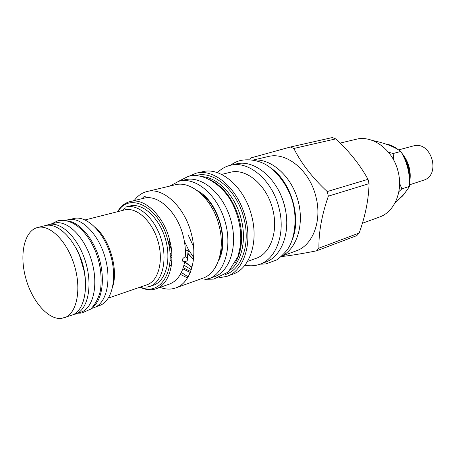 <?xml version="1.0" encoding="UTF-8"?>
<svg xmlns="http://www.w3.org/2000/svg" width="456" height="456" viewBox="0 0 456 456"><rect width="100%" height="100%" fill="white"/><g stroke="black" fill="none" stroke-linecap="round" stroke-linejoin="round"><path stroke-width="0.68" d="M409.317 178.575C409.79 170.977 407.989 163.909 403.913 157.371M394.896 203.114C401.474 197.277 406.319 191.697 409.425 186.379C410.069 173.696 407.202 162.051 400.818 151.443C394.537 146.781 385.058 143.121 372.381 140.465M388.415 152.167L393.135 153.53L400.818 151.443M399.587 183.312L401.856 188.881L409.425 186.379M393.135 153.53L393.824 160.301M401.856 188.881L398.852 191.668M340.073 143.081L356.079 139.308C372.695 134.799 393.175 149.978 398.139 171.661C403.315 191.474 394.326 212.125 379.284 217.124L362.389 223.252M290.369 147.014L293.835 148.462L335.696 138.903L332.299 137.569L290.369 147.014L251.17 157.844L249.842 159.606M335.696 138.903C349.279 151.312 360.04 164.781 367.998 179.322L369.069 183.643C368.659 199.494 365.359 215.962 359.174 233.039L356.769 235.627L316.504 250.851C301.861 253.73 290.17 255.634 281.438 256.563M293.835 148.462C301.302 163.425 312.428 177.789 327.22 191.554L367.998 179.322M327.22 191.554L328.366 196.137L369.069 183.643M253.268 159.999L268.196 156.545C286.425 151.586 309.732 170.396 315.917 196.73C322.278 220.807 312.81 245.339 296.309 250.828L281.928 256.118M328.366 196.137C321.776 215.072 318.63 232.412 318.915 248.161L316.504 250.851M318.915 248.161L359.174 233.039M253.713 160.079C270.796 158.323 290.586 175.343 297.597 199.112C304.75 222.847 297.506 247.921 282.258 255.81M270.887 168.042C290.956 181.591 301.638 217.409 292.267 239.742M230.343 165.3C248.628 160.273 272.42 180.217 278.986 207.902C285.712 233.21 276.416 258.763 259.846 264.241L265.369 262.206C281.933 256.722 291.264 231.329 284.595 206.203C278.086 178.729 254.362 158.956 236.083 163.972L230.343 165.3C225.435 166.469 221.12 168.931 217.404 172.687M259.846 264.241C255.098 265.951 250.139 266.247 244.969 265.141M221.559 174.403L230.28 172.311C246.24 167.802 266.994 185.221 272.722 209.332C278.593 231.391 270.488 253.724 255.947 258.404L247.505 261.43M226.894 276.353L233.005 274.107C249.586 268.652 258.712 242.37 251.718 216.15C244.861 187.473 220.761 166.679 202.481 171.741L196.137 173.206C214.405 168.139 238.573 189.132 245.499 218.031C252.556 244.456 243.47 270.91 226.894 276.353L218.76 277.846M193.646 257.48L188.539 249.757L184.361 241.184M193.578 246.724L188.094 234.772M188.516 176.409L196.137 173.206M225.076 274.615C241.549 270.049 250.834 244.251 243.903 218.356C237.143 190.078 213.191 169.86 195.567 175.663M230.32 269.963C241.788 261.294 246.667 239.862 241.201 219.079C235.598 196.154 218.253 177.652 202.51 176.677M210.022 179.664C223.959 186.675 233.746 199.996 239.383 219.632C243.407 237.057 241.942 251.626 234.977 263.34M192.039 267.216L184.691 261.733M169.814 186.082L178.729 181.288L185.244 179.738C201.695 175.52 222.961 193.258 230.559 219.102C238.357 244.889 230.274 271.371 214.2 276.855L204.145 279.99L197.819 280.001M179.447 181.106C195.892 176.888 217.204 194.775 224.854 220.801C232.708 246.77 224.671 273.412 208.603 278.884M170.042 259.874L171.73 262.274M181.374 272.466L188.146 276.889M191.315 269.678L183.973 265.187M171.439 249.483L168.429 242.826M147.003 191.537C163.048 186.909 184.805 206.859 191.395 233.928C198.064 258.712 190.397 283.273 175.742 287.93L202.886 278.177C217.603 273.475 225.486 249.552 219.057 225.577C212.735 199.386 191.184 180.217 175.053 184.828L147.003 191.537C141.901 192.814 137.638 195.823 134.201 200.566M187.513 277.943L180.365 274.364M171.228 266.344L169.649 264.486M175.742 287.93C170.778 289.651 165.556 289.469 160.084 287.383M185.273 256.791L187.416 258.142L187.672 259.424C187.336 260.832 186.356 261.505 184.737 261.448L182.582 261.117L182.32 260.051C182.371 258.9 183.358 257.811 185.273 256.791C185.729 250.082 185.045 243.151 183.226 236.008C177.521 212.673 159.161 194.986 145.025 197.961L130.023 201.592C144.233 197.391 163.658 215.585 169.66 240.101C175.725 262.553 169.062 284.766 156.026 288.813C150.964 290.512 145.641 289.965 140.066 287.172M142.004 198.662L144.404 196.211L145.207 196.485L145.025 197.961M117.568 211.704C120.703 206.317 124.853 202.943 130.023 201.592M184.737 261.448C182.508 273.492 177.373 281.05 169.336 284.122L156.026 288.813M162.199 285.085L160.084 284.835M185.37 250.184L188.123 250.327L188.385 251.427L187.918 252.641M118.013 211.595C129.47 191.32 160.033 207.469 167.876 240.551C176.409 271.195 159.828 296.833 140.499 287.023M129.852 206.015L129.931 205.992C142.454 202.595 159.064 217.404 165.289 238.562C171.673 259.675 165.881 281.164 153.541 285.177L146.803 287.212M122.174 210.541L125.52 207.862M125.913 207.001L125.993 206.984C138.504 203.581 155.125 218.475 161.378 239.731C167.791 260.94 162.034 282.503 149.705 286.51M108.408 298.064L146.883 284.823C158.494 281.078 163.886 260.764 157.856 240.791C151.968 220.772 136.333 206.716 124.562 209.931L85.112 219.929M95.224 227.356C109.457 238.961 118.355 268.812 112.803 286.311M67.676 219.849L67.819 219.809C80.507 216.349 97.915 233.056 104.846 256.585C111.931 280.07 106.516 303.582 94.004 307.635L91.434 308.53M67.243 220.881C79.179 221.947 93.115 237.901 99.151 258.284C105.262 278.644 102.343 299.626 92.933 307.053M54.361 223.161L54.498 223.126C67.1 219.678 84.531 236.681 91.559 260.547C98.747 284.367 93.474 308.136 81.043 312.155L72.926 314.754M46.284 225.395L48.632 224.586C61.195 221.143 78.631 238.277 85.705 262.291C92.939 286.26 87.729 310.148 75.337 314.15M45.11 225.646L45.241 225.612C57.735 222.192 75.109 239.332 82.183 263.346C89.41 287.308 84.263 311.169 71.94 315.142L61.469 318.43C48 319.952 31.692 300.755 25.587 277.499C19.306 254.271 24.345 230.941 37.392 227.567L37.523 227.538C49.955 224.124 67.34 241.441 74.471 265.643C81.761 289.799 76.699 313.808 64.421 317.764M96.085 306.723L99.573 305.503C112.068 301.456 117.528 278.143 110.512 254.898C103.654 231.602 86.321 215.089 73.644 218.544L73.513 218.578M400.231 198.029L402.739 195.835L406.501 190.779M409.465 182.765C411.358 171.969 408.855 162.211 401.958 153.484M398.031 149.602C394.714 146.9 391.162 145.128 387.366 144.278L385.451 143.942M409.459 184.845L423.339 180.285C441.516 175.378 431.433 140.499 413.404 145.931L398.538 149.916C395.107 147.049 391.385 145.168 387.366 144.278M193.429 259.76L188.146 254.083M184.68 261.812L191.942 267.581M197.476 190.756C217.991 201.033 229.938 241.11 218.401 260.94M190.671 271.519L183.244 267.757M171.912 256.01L169.923 252.858M190.283 272.5L182.867 268.886M171.923 258.113L170.059 255.388M75.434 247.118C81.459 257.48 84.787 268.647 85.42 280.617M277.738 188.875C282.965 198.092 285.912 207.987 286.59 218.555M168.965 240.278L170.743 244.963M184.013 265.039L184.999 265.979M193.464 259.407L188.191 253.576M185.706 250.025L185.324 249.426M201.643 194.307C217.928 205.759 227.299 237.188 219.946 255.685M182.582 261.117L182.822 258.757M187.422 258.142L188.123 250.327M125.993 206.984L129.931 205.992M67.819 219.809L65.174 220.47M54.498 223.126L48.632 224.586M79.794 256.426L83.972 270.442M45.241 225.612L37.523 227.538M73.644 218.544L70.059 219.439M402.739 195.835L406.672 190.545M409.471 183.221C411.648 172.003 409.055 161.926 401.685 152.988M259.96 264.195L266.053 263.899L277.328 259.669C283.712 254.3 287.793 249.745 289.56 246.006C294.912 236.202 297.187 217.461 292.513 201.37C287.821 185.199 276.296 170.635 265.842 164.65C259.356 160.877 249.329 158.483 240.073 160.603C236.943 161.39 233.74 162.946 230.462 165.271M213.818 279.066L228.313 272.01L237.958 256.568L240.42 245.761C241.703 232.702 239.56 219.746 233.979 206.881C224.962 185.307 201.94 171.456 187.832 176.586L178.364 181.391M167.939 240.54L171.388 249.067M207.537 279.237L213.368 279.129M81.704 313.05L90.71 309.145C95.788 303.628 99.072 297.164 100.571 289.748C102.423 273.418 99.243 260.541 95.036 250.236C86.896 231.3 72.475 217.774 57.787 220.824L51.568 223.85M78.193 313.152L81.031 313.118"/></g></svg>
